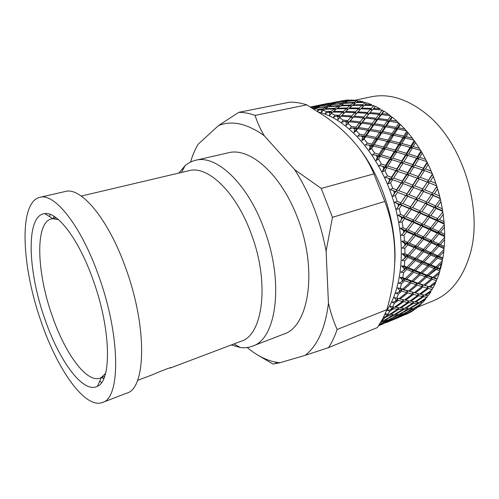 <?xml version="1.0" encoding="UTF-8"?>
<svg xmlns="http://www.w3.org/2000/svg" width="499" height="499" viewBox="0 0 499 499"><rect width="100%" height="100%" fill="white"/><g stroke="black" fill="none" stroke-linecap="round" stroke-linejoin="round"><path stroke-width="0.75" d="M426.433 277.014L437.654 268.425M44.629 318.374C27.638 270.477 25.686 215.262 44.723 213.597C57.329 211.358 79.054 239.532 93.344 280.619C111.096 329.758 111.739 380.756 97.455 386.263C83.065 394.198 58.72 360.184 44.629 318.374M58.608 219.728L52.869 218.681L51.434 218.918C34.849 222.666 36.701 272.192 52.033 315.362C64.733 352.843 86.452 383.319 100.043 378.105L101.366 377.494L105.545 373.42M153.043 374.537L153.174 374.493C157.141 372.51 173.833 366.023 170.652 367.875L170.215 368.05M99.825 380.949L101.465 382.652M102.463 402.481L126.783 393.137C145.883 388.565 147.573 327.668 125.823 268.4C108.339 218.78 80.807 186.576 65.213 191.51L39.82 197.342C18.419 202.226 21.582 266.304 40.98 321.206C57.117 369.067 84.88 409.305 102.463 402.481C120.459 398.42 120.777 336.862 98.858 276.346C81.2 225.71 54.416 192.602 39.82 197.342M170.34 368L241.086 341.254C263.166 335.072 269.978 281.91 250.816 232.715C235.572 191.367 207.378 165.288 188.996 170.683L81.243 196.063M231.262 344.971L240.612 347.578C244.722 348.077 248.633 347.616 252.351 346.206C276.664 339.258 284.58 281.274 263.559 227.6C246.868 182.565 215.849 154.459 195.571 160.285C191.703 161.189 188.204 162.998 185.073 165.699L178.773 173.091M252.351 346.206L283.575 334.174C308.943 326.72 318.119 269.753 297.454 217.614C280.974 173.883 249.431 146.818 228.193 152.825L195.571 160.285M101.946 377.406L103.617 378.922M53.942 216.242L53.399 218.431M50.068 214.352L49.657 216.678M247.173 347.541C256.311 355.12 265.574 359.954 274.968 362.037L279.82 362.773L305.213 355.332C317.564 345.657 325.311 328.273 328.448 303.186L326.109 251.128C320.458 220.808 309.979 193.656 294.678 169.666L264.227 135.691C247.111 123.49 231.854 120.128 218.456 125.605L198.115 144.255C195.015 149.5 192.489 155.439 190.531 162.069M311.282 106.823L310.428 106.998L311.351 106.929M313.547 106.412L326.009 103.798L311.806 106.711M329.047 103.168L323.826 104.235M310.646 107.129L322.061 104.884L318.873 106.006L310.865 107.254M311.052 107.372L318.081 106.318L314.819 107.74L312.187 108.058M318.081 106.318L318.624 106.786M319.167 106.543L318.873 106.006M322.061 104.884L322.435 105.189M323.04 104.965L322.847 104.64M325.142 104.247L337.486 101.696L334.473 102.775L325.061 104.385M321.213 105.669L324.369 104.497L333.725 103.075L330.669 104.441L321.057 105.913M317.196 107.466L320.42 105.994L329.908 104.815L326.814 106.48L316.971 107.803M314.894 108.645L316.391 107.865L326.034 106.929L322.853 108.901L318.399 109.212L314.894 108.645L314.389 109.412M326.034 106.929L326.876 107.697M327.25 107.453L326.814 106.48M329.908 104.815L330.612 105.445M331.049 105.208L330.669 104.441M333.725 103.075L334.274 103.555M334.773 103.324L334.473 102.775M337.486 101.696L337.86 102.008M338.422 101.796L338.222 101.459M340.486 101.072L346.874 100.043L340.405 101.21M336.775 102.445L339.757 101.316L348.82 99.981L346.131 101.228L336.632 102.675M333.008 104.172L336.033 102.757L345.414 101.59L342.495 103.199L332.796 104.503M329.184 106.268L332.253 104.559L341.765 103.636L338.79 105.551L329.184 106.268L328.897 106.692M325.267 108.751L328.417 106.73L338.048 106.062L335.01 108.283L325.267 108.751L324.893 109.269M323.003 110.329L324.475 109.293L334.243 108.876L331.105 111.42L326.602 111.495L323.003 110.329L321.468 112.45L321.381 109.886L320.002 109.555L322.061 109.431L321.381 109.886M334.243 108.876L335.303 109.905M335.534 109.711L335.01 108.283M338.048 106.062L338.996 106.979M339.283 106.761L338.79 105.551M341.765 103.636L342.601 104.422M342.944 104.191L342.495 103.199M345.414 101.59L346.119 102.233M346.518 102.002L346.131 101.228M348.439 100.96L350.404 99.987L354.926 100.274L348.227 101.278M344.84 102.994L347.728 101.334L356.947 100.53L354.327 102.283L344.84 102.994L344.56 103.405M341.16 105.408L344.117 103.443L353.629 102.782L350.766 104.946L341.16 105.408L340.798 105.907M337.411 108.202L340.424 105.925L350.055 105.52L347.111 107.996L337.411 108.202L336.962 108.794M333.538 111.402L336.65 108.801L346.381 108.651L343.368 111.445L333.538 111.402L333.001 112.082M331.299 113.385L332.758 112.082L342.607 112.181L339.476 115.313L334.941 115.15L331.299 113.385L329.621 115.462L329.646 112.674L328.242 112.107L330.319 112.088L329.646 112.674M342.607 112.181L343.83 113.448M343.923 113.348L343.368 111.445M346.381 108.651L347.516 109.817M347.666 109.674L347.111 107.996M350.055 105.52L351.103 106.574M351.308 106.393L350.766 104.946M353.629 102.782L354.577 103.711M354.833 103.511L354.327 102.283M356.666 102.139L358.588 100.792L363.241 101.802L356.666 102.139L356.317 102.632M353.136 104.865L355.974 102.651L365.305 102.382L362.723 104.659L353.136 104.865L352.706 105.439M349.506 107.977L352.425 105.445L362.031 105.295L359.193 108.027L349.506 107.977L348.982 108.645M345.782 111.489L348.776 108.645L358.482 108.738L355.544 111.795L345.782 111.489L345.165 112.238M341.915 115.419L345.034 112.238L354.808 112.593L351.776 115.974L341.915 115.419L341.191 116.248M339.669 117.814L341.135 116.242L351.015 116.847L347.847 120.565L343.312 120.172L339.669 117.814L337.842 119.835L338.01 116.828L336.6 116.036L338.684 116.124L338.01 116.828M351.015 116.847L352.275 118.226L351.776 115.974M354.808 112.593L356.086 113.978M356.099 113.965L355.544 111.795M358.482 108.738L359.685 110.036M359.754 109.961L359.193 108.027M362.031 105.295L363.16 106.487M363.284 106.362L362.723 104.659M365.081 104.64L366.977 102.906L371.705 104.659L365.081 104.64L364.569 105.289M361.575 108.071L364.395 105.289L373.788 105.557L371.206 108.37L361.575 108.071L360.97 108.801M357.951 111.901L360.871 108.794L370.52 109.15L367.657 112.456L357.951 111.901L357.24 112.712M354.203 116.142L357.215 112.712L366.94 113.31L363.971 116.941L354.203 116.142L352.275 118.226L353.442 117.028L363.222 117.883L360.135 121.843L350.292 120.795L353.442 117.028M348.003 123.609L349.493 121.768L359.355 122.86L356.111 127.158L351.595 126.546L348.003 123.609L346.032 125.536L346.362 122.355L344.965 121.332L347.048 121.525L346.362 122.355M359.355 122.86L360.471 124.139L360.135 121.843M350.292 120.795L349.493 121.768M363.222 117.883L364.376 119.205L363.971 116.941M366.94 113.31L368.143 114.676L367.657 112.456M370.52 109.15L371.761 110.547L371.206 108.37M373.576 108.476L375.479 106.343L380.213 108.838L373.576 108.476L372.765 109.406M370.046 112.618L372.89 109.262L382.296 110.067L379.677 113.416L370.046 112.618L368.143 114.676L369.329 113.491L378.972 114.333L376.059 118.207L366.372 117.171L369.329 113.491M362.548 122.13L365.624 118.12L375.317 119.205L372.266 123.409L362.548 122.13L360.471 124.139L361.775 123.159L371.499 124.488L368.312 129.01L358.538 127.501L361.775 123.159M356.186 130.719L357.721 128.611L367.507 130.17L364.139 135.023L359.673 134.212L356.186 130.719L354.072 132.541L354.583 129.21L353.217 127.962L355.288 128.255L354.583 129.21M367.507 130.17L368.48 131.324L368.312 129.01M358.538 127.501L356.373 129.484L357.721 128.611M371.499 124.488L372.516 125.704L372.266 123.409M360.927 124.195L360.471 124.139L356.373 129.484L356.111 127.158M375.317 119.205L376.377 120.477L376.059 118.207M366.372 117.171L365.624 118.12M378.972 114.333L380.076 115.649L379.677 113.416M360.471 124.139L372.89 109.262M389.838 115.519L388.659 114.333L382.041 113.641L383.974 111.115L383.375 111.495L382.296 110.067M388.659 114.333L383.974 111.115M378.435 118.494L381.342 114.57L390.705 115.88L388.01 119.76L378.435 118.494L376.377 120.477L377.699 119.498L387.286 120.814L384.261 125.249L374.655 123.752L377.699 119.498M370.707 129.409L373.888 124.837L383.5 126.384L380.325 131.137L370.707 129.409L368.48 131.324L369.902 130.582L379.521 132.347L376.19 137.412L366.54 135.478L369.902 130.582M364.095 139.078L365.692 136.726L375.348 138.703L371.817 144.092L367.42 143.094L364.095 139.078L361.844 140.768L362.555 137.331L361.239 135.878L363.291 136.264L362.555 137.331M375.348 138.703L376.184 139.714L376.19 137.412M366.54 135.478L364.233 137.35L365.692 136.726M379.521 132.347L380.4 133.433L380.325 131.137M383.5 126.384L384.417 127.532L384.261 125.249M374.655 123.752L372.516 125.704L373.888 124.837M387.286 120.814L388.241 122.024L388.01 119.76M376.414 120.484L364.233 137.35L364.139 135.023M382.041 113.641L380.076 115.649L381.342 114.57M398.171 122.536L396.917 121.107L390.355 120.097L392.351 117.184L391.646 117.228L390.705 115.88M396.917 121.107L392.351 117.184M386.619 125.642L389.632 121.163L398.901 122.96L396.081 127.345L386.619 125.642L384.417 127.532L385.852 126.79L395.327 128.536L392.158 133.507L382.683 131.586L385.852 126.79M378.548 137.917L381.878 132.809L391.353 134.767L388.01 140.044L378.548 137.917L376.184 139.714L377.706 139.215L387.162 141.385L383.644 146.956L374.181 144.641L377.706 139.215M371.599 148.602L373.283 146.02L382.752 148.371L379.015 154.247L374.718 153.087L371.599 148.602L369.216 150.143L370.152 146.631L368.904 144.991L370.919 145.458L370.152 146.631M382.752 148.371L383.457 149.207L383.644 146.956M374.181 144.641L371.73 146.382L373.283 146.02M387.162 141.385L387.904 142.309L388.01 140.044M391.353 134.767L392.133 135.772L392.158 133.507M382.683 131.586L380.4 133.433L381.878 132.809M395.327 128.536L396.144 129.615L396.081 127.345M390.355 120.097L388.241 122.024L389.632 121.163M406.641 131.418L404.87 129.098L398.402 127.794L400.491 124.507L399.693 124.201L398.901 122.96M404.87 129.098L400.491 124.507M394.472 134L397.641 128.992L406.398 130.819L406.754 131.231L403.778 136.108L394.472 134L392.133 135.772L393.667 135.279L402.974 137.418L399.612 142.889L390.324 140.593L393.667 135.279M385.958 147.548L389.476 141.941L398.757 144.273L395.202 150.031L385.958 147.548L383.457 149.207L385.06 148.97L394.304 151.484L390.555 157.522L381.323 154.877L385.06 148.97M378.591 159.175L380.375 156.374L389.607 159.044L385.621 165.356L381.442 164.065L378.591 159.175L376.09 160.535L377.256 157.004L376.096 155.189L378.067 155.732L377.256 157.004M389.607 159.044L390.187 159.68L390.555 157.522M381.323 154.877L378.747 156.468L380.375 156.374M394.304 151.484L394.915 152.226L395.202 150.031M398.757 144.273L399.406 145.109L399.612 142.889M390.324 140.593L387.904 142.309L389.476 141.941M402.974 137.418L403.654 138.342L403.778 136.108M398.402 127.794L396.144 129.615L397.641 128.992M414.076 140.73L412.386 138.217L406.049 136.645L408.263 133.008L406.754 131.231M412.386 138.217L408.263 133.008M401.882 143.475L405.244 137.967L413.814 140.144L414.145 140.612L410.964 145.933L401.882 143.475L399.406 145.109L401.028 144.872L410.103 147.355L406.51 153.28L397.466 150.661L401.028 144.872M392.807 158.189L396.562 152.126L405.6 154.777L401.795 160.965L392.807 158.189L390.187 159.68L391.852 159.724L400.828 162.524L396.811 168.961L387.866 166.055L391.852 159.724M384.947 170.639L386.85 167.652L395.794 170.577L391.528 177.264L387.486 175.879L384.947 170.639L382.34 171.818L383.743 168.306L382.696 166.342L384.61 166.947L383.743 168.306M395.794 170.577L396.262 171.001L396.811 168.961M387.866 166.055L385.172 167.471L386.85 167.652M400.828 162.524L401.321 163.061L401.795 160.965M405.6 154.777L406.124 155.42L406.51 153.28M397.466 150.661L394.915 152.226L396.562 152.126M410.103 147.355L410.658 148.103L410.964 145.933M406.049 136.645L403.654 138.342L405.244 137.967M420.919 151.035L419.347 148.346L413.178 146.556L415.548 142.589L414.145 140.612M419.347 148.346L415.548 142.589M408.718 153.942L412.317 147.991L420.651 150.461L420.956 150.972L417.532 156.692L408.718 153.942L406.124 155.42L407.802 155.445L416.609 158.22L412.742 164.539L403.984 161.664L407.802 155.445M398.988 169.691L403.017 163.229L411.756 166.13L407.664 172.691L398.988 169.691L396.262 171.001L406.629 174.338L402.306 181.112L393.686 178.018L397.965 171.313M390.561 182.846L392.601 179.702L401.208 182.809L396.63 189.801L392.75 188.348L390.561 182.846L387.866 183.819L389.513 180.376L388.596 178.299L390.443 178.941L389.513 180.376M401.208 182.809L401.576 183.002L402.306 181.112M393.686 178.018L390.892 179.247L392.601 179.702M406.629 174.338L407.016 174.65L407.664 172.691M411.756 166.13L412.168 166.566L412.742 164.539M403.984 161.664L401.321 163.061L403.017 163.229M416.609 158.22L417.045 158.763L417.532 156.692M413.178 146.556L410.658 148.103L412.317 147.991M426.782 161.626L425.647 159.356L419.678 157.385L422.229 153.131L420.956 150.972M425.647 159.356L422.229 153.131M414.875 165.263L418.748 158.919L426.801 161.632L427.075 162.175L423.377 168.238L414.875 165.263L412.168 166.566L422.372 169.853L418.199 176.509L409.779 173.44L413.883 166.859M404.402 181.879L408.737 175.093L417.139 178.18L412.723 185.035L404.402 181.879L401.576 183.002L411.606 186.751L406.953 193.793L398.701 190.587L403.298 183.588M395.345 195.602L397.535 192.34L405.774 195.552L400.847 202.769L397.148 201.284L395.345 195.602L392.576 196.369L394.466 193.044L393.692 190.874L395.464 191.547L394.466 193.044M405.774 195.552L397.535 192.34M415.679 199.588L410.677 206.811L402.824 203.567L407.764 196.35L415.898 199.425L406.055 195.508L406.953 193.793M398.701 190.587L395.826 191.616L390.137 189.526L393.692 190.874M411.606 186.751L408.494 185.553M421.649 190.737L416.89 197.816L408.955 194.585L413.621 187.537L421.88 190.705L411.9 186.838L412.723 185.035M417.139 178.18L417.451 178.386L418.199 176.509M409.779 173.44L407.016 174.65L408.737 175.093M422.372 169.853L422.703 170.178L423.377 168.238M419.678 157.385L417.045 158.763L418.748 158.919M436.413 220.514L430.78 227.744L424 224.669L429.539 217.389L436.413 220.514L436.482 219.891L442.825 211.988L442.307 208.844L437.417 206.636L440.91 201.696L439.569 196.026L434.38 193.793L437.611 188.946L435.839 183.376L430.363 181.181L433.35 176.478L432.558 174.413L431.173 171.095L425.441 168.98L428.192 164.477L427.075 162.175M431.173 171.095L428.192 164.477M432.396 174.057L428.392 180.401L420.245 177.276L424.437 170.602L432.165 173.49M414.744 185.821L419.179 178.948L427.306 182.085L422.796 189.009L414.744 185.821L411.9 186.838L413.621 187.537M399.219 208.719L401.57 205.37L409.405 208.613L404.115 215.973L400.603 214.501L399.219 208.719L396.399 209.268L398.526 206.106L397.909 203.885L399.599 204.571L398.526 206.106M409.405 208.613L409.617 208.32L399.88 204.39L401.57 205.37M418.798 212.636L413.415 219.965L405.993 216.766L411.295 209.412L418.798 212.636L418.954 212.237L409.617 208.32L410.677 206.811M402.824 203.567L399.88 204.39L394.447 202.263L397.909 203.885M408.955 194.585L406.055 195.508L407.764 196.35M425.223 203.611L420.096 210.84L412.573 207.609L417.601 200.386L425.385 203.343L415.898 199.425L416.89 197.816M431.329 194.735L426.458 201.846L418.811 198.614L423.595 191.529L431.492 194.598L421.88 190.705L422.796 189.009M420.245 177.276L417.451 178.386L419.179 178.948M436.656 185.79L427.543 182.185L428.392 180.401M425.441 168.98L422.703 170.178L424.437 170.602M435.839 183.376L433.35 176.478M436.843 186.451L432.502 193.001L424.749 189.795L429.277 182.865L436.65 185.859M402.125 221.999L404.645 218.599L412.049 221.793L406.386 229.209L403.073 227.781L402.125 221.999L399.275 222.329L401.626 219.367L401.171 217.127L402.774 217.807L401.626 219.367M412.049 221.793L412.218 221.25L402.999 217.377L404.645 218.599M420.9 225.71L415.137 233.058L408.151 229.983L413.839 222.573L420.9 225.71L421.019 225.061L412.218 221.25L413.415 219.965M405.993 216.766L402.999 217.377L397.84 215.262L401.171 217.127M412.573 207.609L409.617 208.32L411.295 209.412M427.805 216.61L422.291 223.901L415.205 220.751L420.607 213.429L427.805 216.61L427.911 216.098L418.954 212.237L420.096 210.84M418.811 198.614L415.898 199.425L417.601 200.386M434.38 207.615L429.134 214.82L421.911 211.632L427.069 204.409L434.38 207.615L434.486 207.228L425.385 203.343L426.458 201.846M424.749 189.795L421.88 190.705L423.595 191.529M440.137 198.246L431.492 194.598L432.502 193.001M430.363 181.181L427.543 182.185L429.277 182.865M439.569 196.026L437.611 188.946M440.33 199.157L435.646 205.844L428.31 202.638L433.201 195.533L440.193 198.558M404.022 235.222L406.716 231.817L413.677 234.879L407.633 242.277L404.527 240.923L404.022 235.222L401.165 235.341L403.728 232.621L403.441 230.395L404.957 231.049L403.728 232.621M413.677 234.879L413.814 234.1L405.132 230.376L406.716 231.817M421.973 238.603L415.823 245.888L409.292 243.001L415.355 235.628L421.973 238.603L422.067 237.717L413.814 234.1L415.137 233.058M408.151 229.983L405.132 230.376L400.267 228.324L403.441 230.395M415.205 220.751L412.218 221.25L413.839 222.573M429.352 229.534L423.458 236.807L416.821 233.806L422.603 226.477L429.352 229.534L429.433 228.779L421.019 225.061L422.291 223.901M421.911 211.632L418.954 212.237L420.607 213.429M437.405 233.245L431.386 240.418L425.061 237.53L430.98 230.276L437.405 233.245L437.455 232.391L438.864 231.48L444.278 224.75L444.122 223.371L427.911 216.098L429.134 214.82M428.31 202.638L425.385 203.343L427.069 204.409M442.638 210.84L434.486 207.228L435.646 205.844M434.38 193.793L431.492 194.598L433.201 195.533M442.307 208.844L440.91 201.696M437.773 218.737L430.874 215.599L436.145 208.401L442.732 211.389M404.889 248.203L407.758 244.828L414.276 247.685L407.851 254.977L404.945 253.729L404.889 248.203L402.044 248.115L404.801 245.664L404.689 243.487L406.111 244.105L404.801 245.664M414.276 247.685L414.395 246.668L406.261 243.188L407.758 244.828M422.004 251.122L415.486 258.264L409.398 255.638L415.842 248.377L422.004 251.122L422.104 250.005L414.395 246.668L415.823 245.888M409.292 243.001L406.261 243.188L401.695 241.254L404.689 243.487M416.821 233.806L413.814 234.1L415.355 235.628M429.864 242.183L423.589 249.357L417.395 246.587L423.564 239.32L429.864 242.183L429.938 241.198L422.067 237.717L423.458 236.807M424 224.669L421.019 225.061L422.603 226.477M437.361 245.62L430.955 252.65L425.079 250.018L431.379 242.876L437.361 245.62L437.405 244.535L438.908 243.88L444.69 237.243L444.584 235.659L429.433 228.779L430.78 227.744M430.874 215.599L427.911 216.098L429.539 217.389M437.417 206.636L434.486 207.228L436.145 208.401M444.122 223.371L444.016 221.637L439.432 219.504L443.193 214.533L442.887 212.431M444.016 221.637L443.193 214.533M438.864 231.48L432.408 228.492L438.072 221.275L444.235 224.157M404.733 260.74L407.77 257.428L413.839 260.023L407.053 267.127L404.346 266.017L404.733 260.74L401.92 260.459L404.845 258.301L404.907 256.212L406.23 256.773L404.845 258.301M413.839 260.023L413.97 258.781L406.386 255.625L407.77 257.428M421.025 263.085L414.139 270.009L408.488 267.714L415.299 260.64L421.025 263.085L421.137 261.763L413.97 258.781L415.486 258.264M409.398 255.638L406.386 255.625L402.113 253.848L404.907 256.212M417.395 246.587L414.395 246.668L415.842 248.377M429.346 254.384L422.69 261.37L416.946 258.894L423.489 251.783L429.346 254.384L429.427 253.174L422.104 250.005L423.589 249.357M425.061 237.53L422.067 237.717L423.564 239.32M436.288 257.459L429.514 264.277L424.075 261.963L430.749 255.008L436.288 257.459L436.357 256.162L437.929 255.769L444.06 249.294L444.029 247.523L429.938 241.198L431.386 240.418M432.408 228.492L429.433 228.779L430.98 230.276M439.432 219.504L436.482 219.891L438.072 221.275M444.584 235.659L444.684 234.218L440.411 232.203L444.441 227.251L444.272 225.13M444.684 234.218L444.441 227.251M438.908 243.88L432.907 241.111L438.952 233.969L444.69 236.669M403.572 272.66L406.772 269.448L412.405 271.712L405.263 278.554L402.755 277.612L403.572 272.66L400.803 272.192L403.878 270.358L404.109 268.375L405.344 268.874L403.878 270.358M412.405 271.712L412.561 270.265L405.512 267.508L406.772 269.448M419.054 274.338L411.825 280.974L406.598 279.053L413.758 272.248L419.054 274.338L419.204 272.816L412.561 270.265L414.139 270.009M408.488 267.714L405.512 267.508L401.527 265.936L404.109 268.375M416.946 258.894L413.97 258.781L415.299 260.64M427.818 265.948L420.813 272.685L415.492 270.558L422.397 263.672L427.818 265.948L427.924 264.539L421.137 261.763L422.69 261.37M425.079 250.018L422.104 250.005L423.489 251.783M434.224 268.599L427.113 275.136L422.085 273.19L429.115 266.491L434.224 268.599L434.33 267.108L435.951 266.971L442.426 260.734L442.476 258.794L429.427 253.174L430.955 252.65M432.907 241.111L429.938 241.198L431.379 242.876M440.411 232.203L437.455 232.391L438.952 233.969M444.029 247.523L444.31 246.394L440.349 244.547L444.646 239.676L444.609 237.574M444.31 246.394L444.646 239.676M437.929 255.769L432.365 253.28L438.796 246.281L444.116 248.739M401.439 283.794L404.795 280.719L410.01 282.596L402.543 289.121L400.223 288.366L401.439 283.794L398.738 283.17L401.938 281.661L402.331 279.814L403.473 280.238L401.938 281.661M410.01 282.596L410.209 280.962L403.672 278.673L404.795 280.719M416.147 284.729L408.606 291.017L403.772 289.52L411.257 283.039L416.147 284.729L416.353 283.033L410.209 280.962L411.825 280.974M406.598 279.053L403.672 278.673L399.973 277.338L402.331 279.814M415.492 270.558L412.561 270.265L413.758 272.248M425.323 276.739L417.987 283.158L413.078 281.424L420.326 274.83L425.323 276.739L425.479 275.142L419.204 272.816L420.813 272.685M424.075 261.963L421.137 261.763L422.397 263.672M431.23 278.897L423.794 285.097L419.166 283.563L426.526 277.182L431.23 278.897L431.386 277.238L433.038 277.35L439.825 271.4L439.975 269.329L427.924 264.539L429.514 264.277M432.365 253.28L429.427 253.174L430.749 255.008M440.349 244.547L437.405 244.535L438.796 246.281M442.476 258.794L442.919 257.995L439.257 256.361L443.817 251.615L443.904 249.569M442.919 257.995L443.817 251.615M435.951 266.971L430.824 264.826L437.611 258.045L442.526 260.21M398.395 294.011L401.895 291.098L406.716 292.551L398.944 298.701L396.799 298.146L398.395 294.011L395.782 293.244L399.069 292.071L399.612 290.387L400.672 290.717L399.069 292.071M406.716 292.551L406.972 290.755L400.922 288.977L401.895 291.098M412.38 294.136L404.552 300.024L400.086 298.982L407.87 292.888L412.38 294.136L412.648 292.289L408.606 291.017M403.772 289.52L397.491 287.917L399.612 290.387M413.078 281.424L410.209 280.962L411.257 283.039M421.929 286.613L414.289 292.663L409.76 291.36L417.32 285.122L421.929 286.613L422.142 284.854L416.353 283.033L417.987 283.158M422.085 273.19L419.204 272.816L420.326 274.83M427.362 288.235L419.634 294.048L415.374 292.957L423.033 286.95L427.362 288.235L427.587 286.426L429.24 286.782L436.319 281.174L436.575 278.991L425.479 275.142L427.113 275.136M430.824 264.826L427.924 264.539L429.115 266.491M439.257 256.361L436.357 256.162L437.611 258.045M439.975 269.329L440.548 268.861L437.18 267.476L441.983 262.911L442.195 260.958M440.548 268.861L441.983 262.911M433.038 277.35L428.31 275.591L435.446 269.098L439.968 270.92M394.503 303.192L398.133 300.467L402.587 301.458L394.547 307.184L392.563 306.848L394.503 303.192L391.983 302.307L395.339 301.465L396.025 299.961L396.998 300.198L395.339 301.465M402.587 301.458L402.893 299.649M396.998 300.198L397.316 298.302L398.133 300.467M400.086 298.982L398.807 298.664M409.76 291.36L406.972 290.755L407.87 292.888M415.424 292.969L414.289 292.663M419.166 283.563L416.353 283.033L417.32 285.122M432.209 287.636L423.794 285.097M428.31 275.591L425.479 275.142L426.526 277.182M437.18 267.476L434.33 267.108L435.446 269.098M436.575 278.991L437.261 278.866L434.167 277.762L439.201 273.415L439.494 271.693M437.261 278.866L439.201 273.415M429.24 286.782L424.899 285.453L432.352 279.297L436.5 280.737M405.618 300.261L413.459 294.422L417.707 295.458L409.791 301.097L404.608 299.98M395.601 307.347L403.654 301.683L407.814 302.463L399.736 307.914L394.703 307.072M389.844 311.245L393.592 308.725L397.715 309.237L389.438 314.495L387.598 314.382L389.844 311.245L387.436 310.253L390.823 309.748L391.634 308.432L392.545 308.569L390.823 309.748M397.715 309.237L398.015 307.696M393.05 306.929L393.592 308.725M407.814 302.463L408.107 300.772M402.967 299.668L403.654 301.683M417.707 295.458L417.975 293.637M415.374 292.957L412.648 292.289L413.459 294.422M424.899 285.453L422.142 284.854L423.033 286.95M434.167 277.762L431.386 277.238L432.352 279.297M432.502 287.717L430.281 287.087L435.521 282.995L435.876 281.536M433.12 287.892L435.521 282.995M432.203 289.551L424.649 295.165L420.657 294.285L428.392 288.528L432.203 289.551L432.334 287.998M410.789 301.277L418.717 295.689L422.703 296.512L414.719 301.889L409.916 301.009M400.722 308.026L408.812 302.631L412.729 303.192L404.577 308.376L399.949 307.771M390.418 314.538L398.695 309.336L402.55 309.63L394.247 314.607L389.75 314.301M384.511 318.1L388.353 315.798L392.177 315.811L383.706 320.576L381.991 320.701L384.511 318.1L383.388 317.582M392.177 315.811L392.457 314.595M388.035 314.414L388.353 315.798M402.55 309.63L402.83 308.239M398.271 307.727L398.695 309.336M412.729 303.192L413.01 301.639M408.257 300.803L408.812 302.631M422.703 296.512L422.971 294.809M418.019 293.649L418.717 295.689M420.657 294.285L419.678 294.017M430.281 287.087L427.587 286.426L428.392 288.528M425.603 295.352L431.03 291.547L428.211 295.838L424.749 295.096M427.15 297.273L419.341 302.413L415.661 302.014L423.651 296.693L427.15 297.273L427.337 295.826M405.5 308.438L413.665 303.305L417.339 303.654L409.136 308.563L404.857 308.207M395.164 314.595L403.466 309.679L407.09 309.754L398.738 314.457L394.615 314.389M384.617 320.495L393.087 315.786L396.661 315.586L388.185 320.065L384.174 320.321M380.643 322.622L382.502 321.637L386.07 321.144L379.571 324.375M386.07 321.144L386.288 320.321M382.353 320.676L382.502 321.637M396.661 315.586L396.911 314.551M392.863 314.601L393.087 315.786M407.09 309.754L407.359 308.525M403.148 308.263L403.466 309.679M417.339 303.654L417.607 302.244M413.234 301.677L413.665 303.305M415.661 302.014L414.906 301.77M423.09 294.834L423.651 296.693M420.214 302.488L425.809 298.995L422.622 302.637L419.584 302.263M421.443 303.841L413.409 308.482L410.003 308.569L418.212 303.71L421.443 303.841L421.655 302.587M399.599 314.389L407.957 309.742L411.357 309.598L402.974 314.027L399.175 314.22M389.033 319.934L397.522 315.511L400.884 315.094L392.376 319.291L388.715 319.797M379.371 324.687L386.925 321L390.262 320.302L379.19 324.968M379.602 324.861L378.841 325.504M390.262 320.302L390.43 319.691M386.831 320.252L386.925 321M400.884 315.094L401.102 314.251M397.366 314.532L397.522 315.511M411.357 309.598L411.6 308.55M407.727 308.538L407.957 309.742M410.003 308.569L409.473 308.37M417.888 302.275L418.212 303.71M414.22 308.432L419.952 305.269L416.44 308.245L413.802 308.263M415.156 309.212L406.947 313.328L403.778 313.908L412.168 309.536L415.156 309.212L415.343 308.351M393.175 319.104L401.695 314.963L404.857 314.326L396.331 318.243L392.963 319.011M382.44 324.013L391.06 320.102L394.21 319.185L382.328 323.957M378.778 325.604L383.463 323.664M394.21 319.185L394.322 318.817M391.016 319.578L391.06 320.102M404.857 314.326L405.026 313.703M401.608 314.195L401.695 314.963M403.778 313.908L403.466 313.771M412.018 308.538L412.168 309.536M407.702 313.16L413.546 310.341L409.779 312.63L407.496 313.066M397.085 318.006L405.612 314.139L408.407 313.353L396.979 317.957M386.332 322.566L397.971 317.713M405.575 313.603L405.612 314.139M400.766 316.647L401.446 316.372M398.651 317.507L399.119 317.302M312.567 108.289L314.008 108.127L312.779 108.42M387.374 315.767L385.615 316.84L386.538 315.73L387.374 315.767L387.679 314.389M381.142 321.774L381.598 321.73L380.974 322.067M386.282 311.12C403.516 286.719 406.76 239.345 391.727 195.496C376.739 151.615 346.119 118.506 318.755 112.188M394.828 262.536C396.855 225.274 382.845 179.546 360.315 149.856M264.227 135.691C260.166 128.748 257.122 121.987 255.089 115.4C249.456 113.373 244.042 112.35 238.846 112.319L218.456 125.605M255.089 115.4L306.785 104.846C300.934 102.994 295.289 102.095 289.838 102.158L238.846 112.319M326.109 251.128L332.471 217.321L321.244 188.416L294.678 169.666M332.471 217.321L384.829 201.459L373.894 173.877L321.244 188.416M306.785 104.846L324.419 115.993C348.327 132.534 364.819 151.833 373.894 173.877M384.829 201.459C397.435 234.948 398.115 271.007 386.856 309.648L337.131 329.477C333.569 321.493 330.675 312.73 328.448 303.186M305.213 355.332L328.542 347.635L377.456 327.531L383.076 318.2L386.856 309.648M328.542 347.635C331.922 342.47 334.792 336.413 337.131 329.477M257.914 355.176L272.959 364.021L279.82 362.773M385.615 316.84L383.694 316.952M385.209 313.671L386.538 315.73M387.598 314.382L385.621 313.69M392.563 306.848L389.981 306.099L391.634 308.432M396.799 298.146L394.135 297.541L396.025 299.961M400.223 288.366L397.491 287.917M402.755 277.612L399.973 277.338M404.346 266.017L401.527 265.936M404.945 253.729L402.113 253.848M404.527 240.923L401.695 241.254M403.073 227.781L400.267 228.324M400.603 214.501L397.84 215.262M397.148 201.284L394.447 202.263M392.75 188.348L390.137 189.526M387.486 175.879L384.972 177.251L388.596 178.299M381.442 164.065L379.047 165.618L382.696 166.342M374.718 153.087L372.447 154.802L376.096 155.189M367.42 143.094L365.287 144.941L368.904 144.991M359.673 134.212L357.683 136.171L361.239 135.878M351.595 126.546L349.755 128.599L353.217 127.962M343.312 120.172L341.615 122.292L344.965 121.332M334.941 115.15L333.394 117.302L336.6 116.036M326.602 111.495L325.198 113.666L328.242 112.107M317.314 111.258L320.002 109.555M318.399 109.212L317.401 110.915M439.825 269.273L441.359 263.516M442.47 209.786C440.006 194.99 435.658 180.775 429.427 167.134M349.362 100.492L348.82 99.981M357.758 101.359L356.947 100.53M366.31 103.505L365.305 102.382M374.93 106.948L373.788 105.557M417.9 307.072L433.438 300.741C450.086 293.899 462.086 279.078 469.44 256.286C484.13 211.607 463.01 142.433 425.865 113.585C407.028 98.783 388.796 93.201 371.169 96.831L354.745 100.255M381.598 321.73L381.872 320.651M392.545 308.569L392.863 306.897M398.944 298.701L394.135 297.541M400.672 290.717L400.922 288.977L402.543 289.121M403.473 280.238L403.672 278.673L405.263 278.554M405.344 268.874L405.512 267.508L407.053 267.127M406.23 256.773L406.386 255.625L407.851 254.977M406.111 244.105L406.261 243.188L407.633 242.277M404.957 231.049L406.386 229.209M402.774 217.807L404.115 215.973M399.599 204.571L400.847 202.769M395.464 191.547L395.826 191.616L396.63 189.801M390.443 178.941L390.892 179.247L391.528 177.264M384.61 166.947L385.172 167.471L385.621 165.356M378.067 155.732L378.747 156.468L379.015 154.247M370.919 145.458L371.73 146.382L371.817 144.092M363.291 136.264L364.233 137.35L361.844 140.768M355.288 128.255L356.373 129.484L354.072 132.541M347.048 121.525L348.271 122.86L347.847 120.565M338.684 116.124L339.981 117.477M340.019 117.44L339.476 115.313M330.319 112.088L331.467 113.229M331.648 113.067L331.105 111.42M322.061 109.431L323.015 110.323M323.34 110.092L322.853 108.901M314.008 108.127L314.788 108.807M315.187 108.483L314.819 107.74M436.912 186.576L427.294 200.635M432.558 174.413L409.099 209.044M427.337 162.743L411.9 186.838L396.399 209.268M421.343 151.74L407.016 174.65L392.576 196.369M414.663 141.56L387.866 183.819M407.409 132.341L382.34 171.818M399.693 124.201L376.09 160.535M391.646 117.228L369.216 150.143M383.375 111.495L376.377 120.477M355.4 114.758L346.032 125.536M413.715 282.16L414.395 281.898M360.278 124.388L360.864 124.251M52.869 218.681L44.723 213.597M233.888 343.973L240.612 347.578M56.169 217.751L52.732 218.593M153.174 374.493L137.537 380.4M104.622 376.427L101.303 377.643M181.505 172.448L185.073 165.699M101.366 377.494L97.455 386.263M327.282 103.518L325.348 103.917M412.561 281.773L415.467 282.278M429.589 276.614L432.49 277.151M383.188 323.857L378.722 325.691M397.709 317.907L387.024 322.285M274.968 362.037L277.088 363.384M359.024 126.01L361.17 123.964"/></g></svg>
